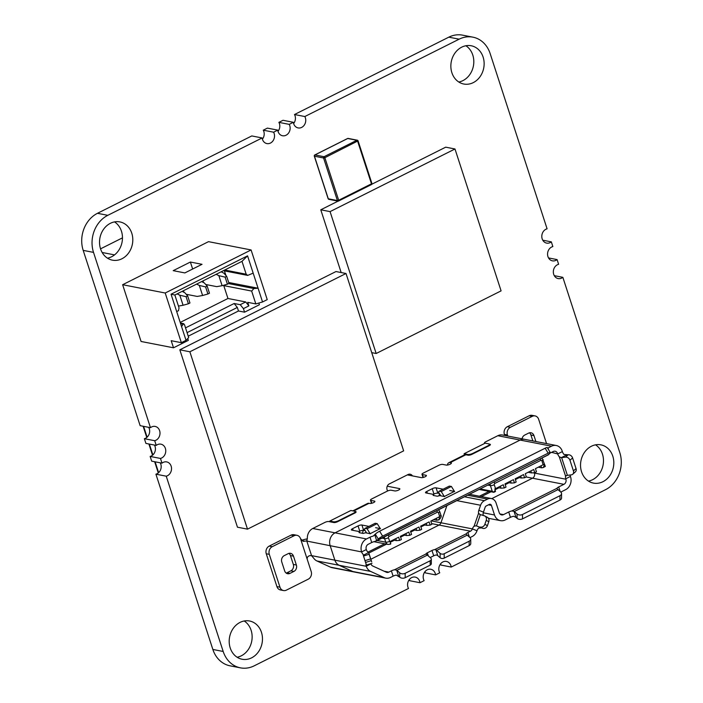 <?xml version="1.0" encoding="UTF-8"?>
<svg xmlns="http://www.w3.org/2000/svg" width="703" height="703" viewBox="0 0 703 703"><rect width="100%" height="100%" fill="white"/><g stroke="black" fill="none" stroke-linecap="round" stroke-linejoin="round"><path stroke-width="1.05" d="M212.86 649.458L223.185 651.47L166.233 476.186L155.908 474.174L212.86 649.458A28.278 23.981 101 0 0 230.101 665.838L240.435 667.85A28.278 23.981 101 0 0 254.187 665.838L408.505 588.473A7.311 6.195 101 0 1 408.733 580.414A7.311 6.195 101 0 1 415.209 577.093A7.311 6.195 101 0 1 419.665 581.328A7.311 6.195 101 0 1 419.981 582.717L424.12 580.643A7.311 6.195 101 0 1 424.348 572.585A7.311 6.195 101 0 1 430.825 569.263A7.311 6.195 101 0 1 435.28 573.499A7.311 6.195 101 0 1 435.596 574.887L439.735 572.813A7.311 6.195 101 0 1 439.964 564.755A7.311 6.195 101 0 1 446.44 561.433A7.311 6.195 101 0 1 450.895 565.669A7.311 6.195 101 0 1 451.212 567.066L605.529 489.692A28.278 23.981 101 0 0 619.809 452.627L562.857 277.334L554.289 275.664M155.908 474.174A7.311 6.195 101 0 0 160.811 464.129A7.311 6.195 101 0 0 160.231 462.802M166.233 476.186A7.311 6.195 101 0 0 171.145 466.142A7.311 6.195 101 0 0 166.681 461.906A7.311 6.195 101 0 0 161.998 463.154L151.672 461.142L150.143 456.432L160.469 458.444L161.998 463.154M150.143 456.432A7.311 6.195 101 0 0 155.047 446.396A7.311 6.195 101 0 0 154.467 445.069M160.469 458.444A7.311 6.195 101 0 0 165.381 448.409A7.311 6.195 101 0 0 160.925 444.173A7.311 6.195 101 0 0 156.233 445.412L145.908 443.4L144.379 438.698L154.704 440.711L156.233 445.412M144.379 438.698A7.311 6.195 101 0 0 149.291 428.654A7.311 6.195 101 0 0 148.711 427.336M154.704 440.711A7.311 6.195 101 0 0 159.616 430.667A7.311 6.195 101 0 0 155.161 426.431A7.311 6.195 101 0 0 150.468 427.679L140.143 425.666L83.191 250.373L93.517 252.386L150.468 427.679M97.471 213.308L107.805 215.32L262.122 137.955L251.788 135.934L97.471 213.308A28.278 23.981 101 0 0 83.191 250.373M107.805 215.32A28.278 23.981 101 0 0 93.517 252.386M262.386 139.185A7.311 6.195 101 0 0 263.818 131.452A7.311 6.195 101 0 0 263.265 130.187L273.599 132.199A7.311 6.195 101 0 1 274.144 133.473A7.311 6.195 101 0 1 272.975 140.864A7.311 6.195 101 0 1 266.894 143.579A7.311 6.195 101 0 1 262.122 137.955M273.599 132.199L277.738 130.125L267.404 128.113L263.265 130.187M278.001 131.364A7.311 6.195 101 0 0 279.434 123.631A7.311 6.195 101 0 0 278.88 122.357L289.214 124.369A7.311 6.195 101 0 1 289.759 125.644A7.311 6.195 101 0 1 288.59 133.034A7.311 6.195 101 0 1 282.509 135.749A7.311 6.195 101 0 1 277.738 130.125M289.214 124.369L293.353 122.296L283.019 120.283L278.88 122.357M293.617 123.535A7.311 6.195 101 0 0 295.049 115.802A7.311 6.195 101 0 0 294.495 114.527L304.83 116.54A7.311 6.195 101 0 1 305.374 117.814A7.311 6.195 101 0 1 304.206 125.204A7.311 6.195 101 0 1 298.125 127.92A7.311 6.195 101 0 1 293.353 122.296M542.769 240.198L551.328 241.858A7.311 6.195 101 0 1 546.644 243.106A7.311 6.195 101 0 1 541.802 236.12A7.311 6.195 101 0 1 547.092 228.826L490.14 53.542A28.278 23.981 101 0 0 472.899 37.162L462.565 35.15A28.278 23.981 101 0 0 448.813 37.162L294.495 114.527M472.899 37.162A28.278 23.981 101 0 0 459.147 39.175L304.83 116.54M548.533 257.931L557.092 259.6A7.311 6.195 101 0 1 552.409 260.839A7.311 6.195 101 0 1 547.567 253.853A7.311 6.195 101 0 1 552.857 246.568L551.328 241.858M562.857 277.334A7.311 6.195 101 0 1 558.173 278.581A7.311 6.195 101 0 1 553.331 271.586A7.311 6.195 101 0 1 558.621 264.302L557.092 259.6M440.614 563.815A7.311 6.195 101 0 1 440.878 565.045L451.212 567.066M424.999 571.636A7.311 6.195 101 0 1 425.262 572.875L435.596 574.887M409.383 579.465A7.311 6.195 101 0 1 409.647 580.704L419.981 582.717M223.185 651.47A28.278 23.981 101 0 0 240.435 667.85M237.131 657.243A19.491 16.529 101 0 0 251.112 630.275A19.491 16.529 101 0 0 244.196 620.977M261.446 632.296A19.491 16.529 101 0 0 249.556 620.995A19.491 16.529 101 0 0 229.609 636.962A19.491 16.529 101 0 0 242.104 659.247A19.491 16.529 101 0 0 258.326 651.997A19.491 16.529 101 0 0 261.446 632.296M412.441 475.887A4.385 3.717 101 0 0 410.165 474.226A4.385 3.717 101 0 0 408.03 474.543L389.295 483.936A4.385 3.717 101 0 0 387.713 490.931M588.473 481.107A19.491 16.529 101 0 0 602.453 454.138A19.491 16.529 101 0 0 595.538 444.832M612.788 456.15A19.491 16.529 101 0 0 600.898 444.85A19.491 16.529 101 0 0 580.95 460.817A19.491 16.529 101 0 0 593.437 483.102A19.491 16.529 101 0 0 609.668 475.852A19.491 16.529 101 0 0 612.788 456.15M107.462 258.168A19.491 16.529 101 0 0 121.443 231.199A19.491 16.529 101 0 0 114.527 221.893M131.777 233.211A19.491 16.529 101 0 0 119.888 221.911A19.491 16.529 101 0 0 99.94 237.878A19.491 16.529 101 0 0 112.436 260.163A19.491 16.529 101 0 0 128.658 252.913A19.491 16.529 101 0 0 131.777 233.211M458.804 82.023A19.491 16.529 101 0 0 472.785 55.054A19.491 16.529 101 0 0 465.869 45.757M483.11 57.066A19.491 16.529 101 0 0 471.23 45.765A19.491 16.529 101 0 0 451.273 61.732A19.491 16.529 101 0 0 463.769 84.017A19.491 16.529 101 0 0 480 76.768A19.491 16.529 101 0 0 483.11 57.066M403.645 450.869L247.5 529.148L189.863 351.781L346.017 273.493L403.645 450.869M189.863 351.781L179.827 349.822L237.465 527.197L247.5 529.148M179.827 349.822L335.981 271.543L346.017 273.493M520.677 476.028L521.318 478.005L524.596 477.768L526.319 476.906L525.282 473.717L533.709 469.49L534.746 472.68L536.468 471.818L535.431 468.629L543.762 464.419L544.175 465.694L545.335 466.405L543.12 467.6M495.536 488.629L494.262 484.727A2.926 0.852 162 0 1 490.404 485.606L492.249 491.283L493.752 492.258L495.22 490.237L494.807 488.963A2.891 0.536 -21.2 0 0 495.536 488.629L503.26 484.754L504.297 487.952L506.019 487.091L504.982 483.892L513.41 479.666L514.447 482.856L516.169 482.003L515.132 478.805L523.559 474.578L524.596 477.768M495.22 490.237L495.422 491.511M500.378 486.204L501.019 488.181L504.297 487.952M507.865 482.451L511.169 483.093L510.527 481.116M511.169 483.093L514.447 482.856M530.827 470.931L531.468 472.917L534.746 472.68M540.976 465.843L541.618 467.829L543.191 467.565L544.175 465.694M545.335 466.405L542.075 457.987M541.618 467.829L538.313 467.179M531.468 472.917L528.164 472.267M521.318 478.005L518.014 477.355M501.019 488.181L497.715 487.539M338.723 200.926L371.412 184.599L371.905 183.448L358.073 140.855L324.856 157.7L338.688 200.267L337.405 200.557L323.573 157.99L314.452 156.215L328.283 198.782L337.405 200.557A0.975 0.826 -79 0 0 337.994 201.128A0.975 0.975 0 0 0 338.618 201.04L338.688 200.267L371.483 183.826L357.651 141.259L356.86 140.275L347.73 138.491L314.944 154.932L324.065 156.716L356.86 140.275A0.975 0.826 -79 0 1 357.924 140.767M371.825 184.212L445.702 147.173L454.982 148.983L501.09 290.875L376.167 353.504L330.067 211.612L454.982 148.983M371.738 352.642L376.167 353.504M341.166 272.553L320.779 209.802L330.067 211.612M320.779 209.802L338.064 201.137M367.933 552.136L384.62 543.77M439.595 493.866A7.795 6.608 101 0 0 439.48 494.165L438.857 495.958M479.446 496.221L489.095 491.388M363.539 530.326A3.902 3.304 101 0 0 362.616 533.313A3.902 3.304 -79 0 1 363.539 530.326M444.498 496.546L439.621 495.597L440.008 494.596A5.844 4.956 -79 0 1 440.016 494.56M279.961 587.172L276.92 586.583A5.844 4.956 101 0 0 280.488 589.966L283.529 590.564A5.844 4.956 -79 0 1 279.961 587.172L269.302 554.359A5.844 4.956 -79 0 1 272.254 546.688L294.118 535.73A5.844 4.956 -79 0 1 296.965 535.308A5.844 4.956 -79 0 1 300.533 538.7L303.213 541.345L304.707 541.205L301.359 540.554M276.92 586.583L266.261 553.762A5.844 4.956 101 0 1 269.214 546.099L291.077 535.132A5.844 4.956 101 0 1 293.924 534.719L296.965 535.308M290.005 573.367A4.868 4.13 101 0 1 287.632 573.718A4.868 4.13 101 0 1 284.662 570.898L281.78 562.022A4.868 4.13 101 0 1 284.24 555.634L288.142 553.674A4.868 4.13 101 0 1 290.515 553.331A4.868 4.13 101 0 1 293.485 556.152L296.367 565.019A4.868 4.13 101 0 1 293.907 571.416L290.005 573.367L286.965 572.778A4.868 4.13 -79 0 1 286.174 573.077M286.965 572.778L290.866 570.818A4.868 4.13 -79 0 0 293.327 564.43L290.444 555.563A4.868 4.13 -79 0 0 288.924 553.384M301.306 540.493A9.745 2.83 162 0 1 307.352 538.85M300.814 539.588L307.273 559.456C306.903 557.655 307.633 556.425 309.434 555.757A3.902 1.134 162 0 1 310.954 555.572L311.561 555.625L306.772 540.932L307.343 538.436A9.745 8.26 101 0 1 312.773 528.489L324.874 522.426A2.926 0.852 162 0 1 328.732 521.547L333.802 522.531A2.926 0.852 -18 0 0 337.668 521.661L354.839 513.049A2.926 0.852 -18 0 0 356.105 511.846A2.926 0.852 -18 0 0 355.665 511.573L355.138 511.476M307.097 540.589L306.227 541.029A3.902 1.134 -18 0 0 304.707 541.205M306.227 541.029L306.772 540.932M354.62 511.23A3.902 1.134 162 0 1 355.208 511.591A3.902 1.134 162 0 1 353.53 513.19L338.697 520.624A3.902 1.134 162 0 1 333.547 521.802L329.795 521.064L350.876 510.501L354.62 511.23M484.956 443.277L484.885 443.259A2.926 0.852 162 0 1 484.446 442.987A2.926 0.852 162 0 1 485.711 441.792L497.812 435.719L520.106 440.069L335.067 532.839A9.745 8.26 101 0 0 330.146 545.625A9.745 8.26 -79 0 1 335.067 532.839L520.106 440.069A9.745 8.26 -79 0 1 524.851 439.375A9.745 8.26 101 0 0 520.106 440.069L551.53 446.194A9.745 8.26 -79 0 1 556.275 445.5A9.745 8.26 -79 0 1 562.224 451.15L562.365 451.59A3.902 1.731 63.4 0 0 563.982 454.463L568.147 454.788A3.902 3.12 -131.8 0 1 572.594 457.925L576.047 468.567L573.428 470.905A3.902 3.12 48.2 0 1 572.743 474.226A3.902 3.12 48.2 0 1 571.293 474.868L567.4 475.36A5.87 1.705 -18 0 1 567.075 475.395L565.59 476.186A3.902 1.731 -116.6 0 0 565.748 478.769L570.432 476.423L570.581 476.862A9.745 8.26 -79 0 1 565.651 489.648L560.783 492.091M489.429 444.147L490.193 444.999M447.38 465.078A9.745 4.323 63.4 0 1 448.76 462.759L464.375 454.929A9.745 4.323 -116.6 0 1 465.861 454.771L468.093 455.21A2.926 0.852 -18 0 0 471.959 454.331L489.13 445.72A2.926 0.852 -18 0 0 490.395 444.516A2.926 0.852 -18 0 0 489.956 444.252M448.76 462.759A9.745 4.323 63.4 0 1 450.245 462.6L450.957 462.741A2.926 0.852 -18 0 1 451.396 463.013A2.926 0.852 -18 0 1 449.533 464.481A2.926 0.852 -18 0 1 446.273 465.087L442.723 464.402A2.926 0.852 162 0 0 438.865 465.281L423.25 473.101A2.926 0.852 162 0 0 421.985 474.305A2.926 0.852 162 0 0 422.424 474.578L425.974 475.263A2.926 0.852 -18 0 1 426.413 475.536A2.926 0.852 -18 0 1 424.55 477.012A2.926 0.852 -18 0 1 421.29 477.618L407.327 474.894M387.248 486.204L399.427 488.576A2.926 0.852 -18 0 1 399.866 488.849A2.926 0.852 -18 0 1 398.003 490.316A2.926 0.852 -18 0 1 394.743 490.922L391.193 490.237A2.926 0.852 162 0 0 387.335 491.107L371.72 498.937A2.926 0.852 162 0 0 370.455 500.141A2.926 0.852 162 0 0 370.894 500.413L374.444 501.098A2.926 0.852 -18 0 1 374.884 501.371A2.926 0.852 -18 0 1 373.021 502.847A2.926 0.852 -18 0 1 369.76 503.453L369.049 503.313A9.745 4.323 -116.6 0 0 367.564 503.471L352.801 510.87M464.455 454.894L464.085 453.743L485.167 443.171L488.91 443.901A3.902 1.134 162 0 1 489.499 444.261A3.902 1.134 162 0 1 487.82 445.86L472.987 453.303A3.902 1.134 162 0 1 467.829 454.472L468.075 455.201M504.728 435.447L504.385 434.375A5.844 4.956 101 0 1 507.346 426.712L529.201 415.745A5.844 4.956 101 0 1 532.048 415.332L535.088 415.921A5.844 4.956 -79 0 1 538.656 419.313L546.547 443.602M504.675 435.262L507.715 435.86L507.425 434.972A5.844 4.956 -79 0 1 510.387 427.301L532.241 416.343A5.844 4.956 -79 0 1 535.088 415.921M535.888 441.528L533.964 435.596A4.868 4.13 101 0 0 530.985 432.767A4.868 4.13 101 0 0 528.612 433.118L524.71 435.069A4.868 4.13 101 0 0 522.074 438.83M517.074 518.348A3.902 2.592 -0.5 0 0 522.531 518.858L522.496 514.491A3.902 2.592 179.5 0 1 517.039 513.99L517.074 518.348L516.011 517.408L514.042 511.336L511.854 510.94L557.022 488.295A3.902 1.134 -18 0 1 558.692 486.951L563.92 484.332L532.496 478.207A3.902 3.304 101 0 0 534.473 473.093L534.473 473.093A3.902 3.304 -79 0 1 532.496 478.207L491.749 498.638L532.496 478.207L526.187 476.977M532.848 440.93L530.923 434.999A4.868 4.13 -79 0 0 529.403 432.82M481.397 496.608L491.046 491.766M495.061 489.754L498.989 487.785M505.229 484.657L509.139 482.697M515.378 479.569L519.289 477.609M469.393 537.083L467.89 532.479L470.465 531.187L439.041 525.062L370.841 559.254L439.041 525.062A3.902 3.304 101 0 0 440.966 522.768L446.871 505.712L440.966 522.768A3.902 3.304 -79 0 1 439.041 525.062L431.633 523.612M311.561 555.625L334.874 560.168L330.146 545.625L334.874 560.168A9.745 8.26 101 0 0 339.224 565.309L352.774 571.504L339.224 565.309A9.745 8.26 -79 0 1 334.874 560.168L366.298 566.293L370.92 563.762A2.926 1.301 63.4 0 1 370.885 563.665M398.663 576.24L396.694 570.168A5.87 2.601 63.4 0 1 396.931 570.37L427.38 555.106L430.719 558.068A2.926 1.942 179.5 0 1 431.308 559.219A2.926 1.942 179.5 0 1 430.131 560.801L405.148 573.323A3.902 2.592 179.5 0 1 399.691 572.822L399.726 577.181L396.246 575.098A3.902 1.134 -18 0 0 393.109 576.152L390.525 577.444A9.745 8.26 -79 0 1 385.78 578.147A9.745 8.26 -79 0 1 384.198 577.629L370.648 571.425L316.921 560.959A9.745 8.26 101 0 1 313.793 558.296L311.596 555.765M556.275 445.5L502.557 435.025A9.745 8.26 101 0 0 497.812 435.719M316.921 560.959L330.472 567.163A9.745 8.26 101 0 0 332.062 567.673L354.365 572.022A9.745 8.26 -79 0 1 352.774 571.504A9.745 8.26 101 0 0 354.365 572.022L385.78 578.147M330.032 521.802L329.795 521.064M307.334 537.619L307.404 536.679M464.085 453.743L467.829 454.472M424.823 524.974L420.904 526.934M414.673 530.062L410.754 532.022M404.524 535.15L400.605 537.11M394.374 540.238L390.455 542.198M386.571 544.148L368.82 553.041M307.273 559.456L311.192 571.513A5.844 4.956 -79 0 1 308.23 579.184L286.376 590.142A5.844 4.956 -79 0 1 283.529 590.564M365.006 528.375L367.071 528.718L377.221 523.63L375.156 523.287L365.006 528.375L364.303 529.236L366.623 533.006M440.799 495.826L438.47 492.047L439.182 491.186L441.247 491.538L444.41 496.678M454.56 491.59L451.396 486.45L449.331 486.098L439.182 491.186M522.531 518.858L560.001 500.061A3.902 2.592 -0.5 0 0 561.565 497.97L561.539 493.603A3.902 2.592 179.5 0 1 559.966 495.703L560.001 500.061M522.496 514.491L559.966 495.703M557.04 488.62L557.76 489.42A5.87 2.601 -116.6 0 1 557.997 489.622L560.757 492.065A3.902 2.592 179.5 0 1 561.539 493.603M306.833 541.082L361.623 551.925A2.926 1.301 63.4 0 0 363.099 554.342L363.53 556.038L369.101 554.272L371.676 561.829A5.87 1.705 -18 0 0 371.667 561.794A5.87 1.705 -18 0 0 371.65 561.75M369.101 554.272L371.676 561.829M451.396 486.45L441.247 491.538M548.076 454.621L548.489 454.727A5.87 2.601 -116.6 0 0 548.621 454.604L376.852 540.712L378.284 539.087A3.902 0.615 -31.2 0 1 382.625 536.143L379.638 531.204A3.902 0.615 148.8 0 0 375.297 534.148L373.144 536.143A3.902 1.134 -18 0 0 370.006 537.197L371.738 542.523A3.902 1.134 162 0 1 374.866 541.459L548.287 454.867M550.264 452.521L547.277 447.583A3.902 0.615 148.8 0 0 545.159 448.215L548.147 453.163A3.902 0.615 -31.2 0 1 550.264 452.521A3.902 0.615 -31.2 0 1 550.054 452.969L548.621 454.604M548.147 453.163L382.625 536.143M379.638 531.204L545.159 448.215M488.778 521.731A3.902 3.383 -62 0 0 487.346 517.329L484.789 515.976A3.902 3.383 118 0 1 486.221 520.369L488.778 521.731L487.416 525.668A3.902 3.383 -62 0 1 482.882 528.375L476.133 525.791A5.87 0.51 19.1 0 1 476.458 525.888L482.882 528.375M476.458 525.888L480.36 514.614L484.226 515.747A3.902 3.383 118 0 1 484.789 515.976M486.221 520.369L484.859 524.306A3.902 3.383 118 0 1 480.325 527.022M430.131 560.801L430.166 565.159A2.926 1.942 -0.5 0 0 431.334 563.586L431.308 559.219M399.726 577.181A3.902 2.592 -0.5 0 0 405.183 577.69L430.166 565.159M444.217 558.112L444.182 553.753A2.926 1.942 179.5 0 1 440.096 553.375L440.131 557.734A2.926 1.942 -0.5 0 0 444.217 558.112L469.2 545.59A3.902 2.592 -0.5 0 0 470.764 543.489L470.729 539.122A3.902 2.592 179.5 0 1 469.165 541.222L469.2 545.59M444.182 553.753L469.165 541.222M440.131 557.734L437.82 555.686L435.895 549.781A5.87 2.601 63.4 0 1 436.748 550.405L467.196 535.141L469.955 537.593A3.902 2.592 179.5 0 1 470.729 539.122M467.196 535.141A5.87 2.601 -116.6 0 0 466.959 534.939L466.221 534.113M436.748 550.405L440.096 553.375M427.38 555.106A5.87 2.601 -116.6 0 0 426.528 554.482L426.018 553.973A2.926 0.852 -18 0 1 427.292 552.83L431.976 550.484A2.926 0.852 -18 0 1 434.709 549.623L466.221 533.823A3.902 1.134 -18 0 1 467.89 532.479M396.931 570.37L399.691 572.822M377.221 523.63L380.393 528.779M367.071 528.718L370.244 533.867M376.852 540.712A5.87 2.601 63.4 0 1 376.72 540.844L374.752 534.772M363.337 555.221L368.539 552.611A5.87 1.705 162 0 1 368.785 552.918A5.87 1.705 162 0 1 368.794 552.962M363.53 556.038L366.43 565.071L372.001 563.305M572.743 474.226L575.362 471.889A3.902 3.12 -131.8 0 0 576.047 468.567M573.428 470.905L569.975 460.263L572.594 457.925M551.609 452.345L557.681 453.936A3.902 1.731 -116.6 0 0 559.298 456.809L561.31 457.662A5.87 1.705 162 0 0 561.635 457.618L565.528 457.126A3.902 3.12 48.2 0 1 569.975 460.263M514.042 511.336A5.87 2.601 63.4 0 1 514.28 511.538L517.039 513.99M480.36 514.614A5.87 0.51 -160.9 0 0 480.035 514.526L479.701 514.411M516.011 517.408L513.594 516.266A3.902 1.134 -18 0 0 510.457 517.32L505.22 519.948A9.745 8.26 -79 0 1 500.474 520.642A9.745 8.26 -79 0 1 494.534 514.991L491.423 505.413A1.951 1.652 101 0 0 489.279 504.42L486.151 505.993A1.951 1.652 101 0 0 485.193 507.135L483.453 512.162L478.84 510.281A3.902 2.039 -67.8 0 0 478.594 513.243L474.094 526.213A3.902 2.039 -67.8 0 0 472.39 528.893A3.902 3.304 101 0 1 470.465 531.187M368.539 552.611L367.774 551.987A2.926 1.301 63.4 0 1 366.307 549.57L366.254 549.395A3.902 3.304 101 0 1 368.223 544.28L371.738 542.523M370.138 533.691L380.288 528.603M454.454 491.415L444.305 496.503M469.982 537.61L472.196 536.503A9.745 8.26 -79 0 0 477.003 530.774A3.902 2.039 112.2 0 1 478.717 528.094L481.397 527.944M483.453 512.162A3.902 2.039 112.2 0 0 483.207 515.123L483.515 515.536M430.166 557.576L433.707 555.801A2.926 0.852 -18 0 1 436.44 554.939L437.82 555.686M435.895 549.781L434.709 549.623M396.694 570.168L394.506 569.773A3.902 1.134 -18 0 0 391.378 570.836L388.803 572.128A3.902 3.304 101 0 1 386.905 572.409A3.902 3.304 101 0 1 386.263 572.198L372.722 565.994A3.902 3.304 101 0 1 370.982 563.938L370.92 563.762M375.604 527.689L380.481 528.638M370.332 533.726L365.455 532.777L363.179 533.428L359.119 532.637L359.075 531.538L351.772 530.115A2.926 0.852 -18 0 1 351.333 529.842A2.926 0.852 -18 0 1 352.59 528.647L358.055 525.906A2.926 0.852 -18 0 1 361.922 525.027L368.952 526.398M365.165 530.642L363.644 530.343A2.926 0.852 162 0 0 359.787 531.222L359.136 531.547M449.771 490.509L454.648 491.459M439.621 495.597L437.354 496.239L433.18 495.413M443.127 489.209L436.088 487.838A2.926 0.852 -18 0 0 432.231 488.717L426.765 491.459A2.926 0.852 -18 0 0 425.5 492.654A2.926 0.852 -18 0 0 425.939 492.926L433.25 494.35L433.11 495.184M432.231 488.717L433.953 494.042L433.303 494.367M433.953 494.042A2.926 0.852 162 0 1 437.82 493.163L439.34 493.453M547.628 448.163A3.902 1.134 162 0 1 548.024 447.952L551.53 446.194M366.096 564.228A2.926 1.301 -116.6 0 0 366.237 566.117M511.854 510.94A3.902 1.134 -18 0 0 508.726 512.004L503.497 514.622L499.938 513.928M480.035 514.526L478.594 513.243M476.133 525.791L474.094 526.213M478.84 510.281L480.58 505.255A7.795 6.608 -79 0 1 484.429 500.668L487.557 499.104A7.795 6.608 -79 0 1 491.353 498.541A7.795 6.608 -79 0 1 496.107 503.067L499.218 512.645A3.902 3.304 101 0 0 501.599 514.904A3.902 3.304 101 0 0 503.497 514.622M566.187 475.606L565.59 476.186L559.298 456.809M570.142 475.008A3.902 1.731 -116.6 0 0 570.432 476.423M563.92 484.332A3.902 3.304 101 0 0 565.897 479.218L565.748 478.769M361.57 551.75A9.745 8.26 -79 0 1 366.491 538.964L370.006 537.197M557.541 453.497A3.902 3.304 101 0 0 555.159 451.238A3.902 3.304 101 0 0 553.261 451.511L549.816 453.242M370.648 571.425A9.745 8.26 -79 0 1 366.298 566.293M416.062 528.471L416.703 530.457L413.399 529.807M416.703 530.457L419.981 530.22L418.944 527.03L410.508 531.257L411.545 534.447L409.831 535.308L408.795 532.118L400.359 536.345L401.395 539.544L399.682 540.405L398.645 537.206L390.209 541.433L390.481 544.131L388.144 544.456L373.934 541.688M426.211 523.384L426.853 525.369L430.131 525.132L429.094 521.942L420.658 526.169L421.695 529.359L419.981 530.22M430.131 525.132L431.844 524.271L430.807 521.081L439.243 516.854L439.234 519.429L437.002 520.282L436.361 518.296M426.853 525.369L423.549 524.719M437.002 520.282L433.698 519.631M393.1 539.992L396.404 540.633L395.763 538.656M396.404 540.633L399.682 540.405M403.25 534.895L406.554 535.545L405.912 533.568M406.554 535.545L409.831 535.308M203.527 282.536L202.991 280.91M224.433 270.875L225.927 275.488M223.695 285.26A1.951 1.652 101 0 0 223.774 285.629L227.957 298.485L180.214 322.422M184.001 292.316L183.474 290.691M258.845 303.046L259.398 304.742L244.565 312.176L238.484 310.99L188.228 336.183M187.754 338.547L188.351 340.357L173.509 347.8L141.075 341.473L122.638 284.715L208.519 241.656L251.094 249.952L165.205 293.01L122.638 284.715M240.233 304.689L245.699 301.947L248.871 305.884L243.414 308.626L240.233 304.689L234.152 303.503L237.324 307.439L187.077 332.633M245.699 301.947L227.957 298.485M185.53 327.87L234.152 303.503M262.544 301.965L255.83 303.924L251.656 291.06L253.915 288.529L258.08 288.221L262.544 301.965L267.228 299.619L251.094 249.952M228.686 282.492L258.08 288.221L253.177 273.142L247.676 275.4L246.182 274.214L241.999 261.349L174.854 295.014L179.037 307.879L178.474 310.744L176.664 311.508L181.559 326.579L183.624 323.652L184.511 324.724L188.685 337.581L186.031 340.331L181.559 326.579M173.509 347.8L171.207 340.7L181.348 342.677L165.205 293.01M181.348 342.677L186.031 340.331M176.664 311.508L171.049 294.214L247.561 255.848L253.177 273.142M190.381 262.043L173.21 270.655L184.863 272.922L202.042 264.31L190.381 262.043L192.648 269.021M255.83 303.924L247.72 302.343L248.871 305.884M244.565 312.176L243.414 308.626M238.484 310.99L237.324 307.439M171.049 294.214L174.854 295.014M247.561 255.848L241.999 261.349M189.951 302.993L187.648 295.901L186.084 296.684L188.386 303.784L189.951 302.993M178.448 306.077L183.079 305.269L179.819 295.234L177.138 293.872M182.13 291.367L184.819 292.729L187.648 295.901M186.084 296.684L179.819 295.234M183.079 305.269L188.386 303.784M205.715 284.495L216.726 286.639L222.113 285.699L218.853 275.664L216.173 274.302M221.173 271.797L223.853 273.159L226.682 276.332L225.127 277.114L227.429 284.205L228.993 283.423L226.682 276.332M186.198 294.285L197.209 296.429L202.596 295.488L199.336 285.453L196.655 284.091M201.647 281.578L204.336 282.949L207.165 286.121L205.601 286.903L207.912 293.995L209.468 293.213L207.165 286.121M218.853 275.664L225.127 277.114M227.429 284.205L222.113 285.699M199.336 285.453L205.601 286.903M207.912 293.995L202.596 295.488M143.122 426.246L146.769 437.486M148.887 443.98L152.533 455.219M154.651 461.722L158.298 472.952M122.471 237.851L100.538 248.844M143.588 426.334L147.112 437.187M149.352 444.068L152.876 454.929M155.108 461.809L158.641 472.662M102.137 252.482L114.527 254.89M448.813 37.162L459.147 39.175M494.262 484.727A0.975 0.826 -79 0 1 494.754 483.453A2.926 1.301 -116.6 0 0 494.095 482.038M487.935 485.123L490.404 485.606A3.902 3.304 -79 0 1 490.202 483.989M494.754 483.453L540.818 460.36A2.926 1.301 -116.6 0 0 540.159 458.945M543.155 464.753L541.89 460.852A2.926 0.852 -18 0 0 543.147 459.648M540.818 460.36A0.975 0.826 -79 0 1 541.89 460.852M492.249 491.283L480.298 488.954M324.856 157.7L323.573 157.99A0.975 0.826 -79 0 1 324.065 156.716L324.856 157.7M347.484 138.623L347.73 138.491A0.975 0.826 -79 0 1 348.205 138.421L357.335 140.205A0.975 0.975 0 0 1 358.108 141.329M314.452 156.215A0.975 0.826 -79 0 1 314.944 154.932L314.663 155.161M328.389 199.09A0.975 0.975 0 0 0 328.872 199.344L337.994 201.128A0.975 0.826 -79 0 0 338.468 201.058L371.412 184.599A0.975 0.975 0 0 0 371.94 183.896M371.755 183.334A0.975 0.826 -79 0 1 371.544 184.388M328.872 199.344A0.975 0.826 -79 0 1 328.283 198.782M440.008 494.596L439.48 494.165M353.53 513.19L353.671 513.629M338.697 520.624L338.837 521.072M333.547 521.802L333.784 522.531M465.861 454.771L450.245 462.6M369.049 503.313L353.644 511.037M366.491 538.964L312.773 528.489M487.961 446.308L487.82 445.86M473.128 453.743L472.987 453.303M533.006 472.803L565.897 479.218M374.69 501.845L374.444 501.098M371.817 503.243L370.894 500.413M533.964 435.596L530.923 434.999M431.229 520.87L472.39 528.893L477.003 530.774M355.911 512.32L355.665 511.573M399.673 489.323L399.427 488.576M426.22 476.019L425.974 475.263M423.347 477.407L422.424 474.578M451.203 463.488L450.957 462.741M384.198 577.629L330.472 567.163M507.425 434.972L504.385 434.375M510.387 427.301L507.346 426.712M532.241 416.343L529.201 415.745M293.485 556.152L290.444 555.563M296.367 565.019L293.327 564.43M293.907 571.416L290.866 570.818M294.118 535.73L291.077 535.132M272.254 546.688L269.214 546.099M269.302 554.359L266.261 553.762M378.284 539.087L375.297 534.148M484.859 524.306L487.416 525.668M405.148 573.323L405.183 577.69M370.507 558.929L364.936 560.686M371.079 560.695L365.507 562.462M565.528 457.126L568.147 454.788M557.997 489.622L514.28 511.538M561.31 457.662L566.653 454.982M561.635 457.618L567.4 475.36M433.707 555.801L431.976 550.484M428.294 555.915L427.292 552.83M394.506 569.773L426.018 553.973M393.109 576.152L391.378 570.836M359.558 532.716L359.259 531.793M353.152 530.387L352.59 528.647M359.787 531.222L358.055 525.906M363.644 530.343L361.922 525.027M433.435 494.613L433.733 495.536M426.765 491.459L427.327 493.198M436.088 487.838L437.82 493.163M548.024 447.952L548.612 449.788M361.623 551.925L366.307 549.57M558.692 486.951L560.194 491.564M510.457 517.32L508.726 512.004M557.681 453.936L562.365 451.59M491.423 505.413L488.462 504.833M494.534 514.991L483.269 512.795M484.429 500.668L464.63 496.81M487.557 499.104L467.759 495.246M480.58 505.255L456.968 500.65M384.11 571.214L388.803 572.128M390.358 541.89A0.975 0.826 -79 0 1 389.629 541.319L388.469 537.769A0.975 0.826 -79 0 1 388.961 536.486A2.926 1.301 -116.6 0 0 388.302 535.08M388.961 536.486L437.371 512.223A0.975 0.826 -79 0 1 438.444 512.715L439.595 516.266A0.975 0.826 -79 0 1 439.393 517.311M439.234 519.429A2.926 1.301 63.4 0 1 438.892 519.86A2.926 1.301 63.4 0 1 438.769 519.904M439.595 516.266A2.926 0.852 -18 0 0 440.86 515.079C441.695 516.213 441.045 517.812 438.892 519.86L438.549 520.027M438.444 512.715A2.926 0.852 -18 0 0 439.7 511.52L440.851 515.062M437.371 512.223A2.926 1.301 -116.6 0 0 436.712 510.809M388.469 537.769A2.926 0.852 162 0 1 384.611 538.647A3.902 3.304 -79 0 1 384.409 537.03M382.142 538.164L384.611 538.647L385.762 542.198A2.926 0.852 -18 0 0 389.629 541.319M390.042 544.175A2.926 1.301 -116.6 0 0 390.499 544.122A2.926 1.301 -116.6 0 0 390.833 543.691M377.37 540.554L385.762 542.198A3.902 3.304 101 0 0 388.109 544.447M246.182 274.214L224.696 270.022M182.833 324.162L180.636 323.731M251.656 291.06L223.774 285.629M253.915 288.529L228.633 283.599M495.501 491.476L493.884 492.285M479.27 489.473L493.796 492.302M314.303 156.119L328.134 198.694M348.205 138.421A0.975 0.975 0 0 0 347.581 138.509L314.795 154.95A0.975 0.975 0 0 0 314.557 156.523M355.208 511.591L355.542 512.628M371.492 503.322L370.455 500.141M489.499 444.261L489.833 445.307M423.021 477.486L421.985 474.305M484.595 443.452L484.446 442.987M368.785 552.918L371.667 561.794M359.628 532.733L359.286 531.661M433.804 495.545L433.452 494.481M500.474 520.642L488.409 518.287M491.353 498.541L469.622 494.314M439.7 511.52L438.619 509.851M223.413 270.673L247.676 275.4M180.407 323.029L183.624 323.652"/></g></svg>
